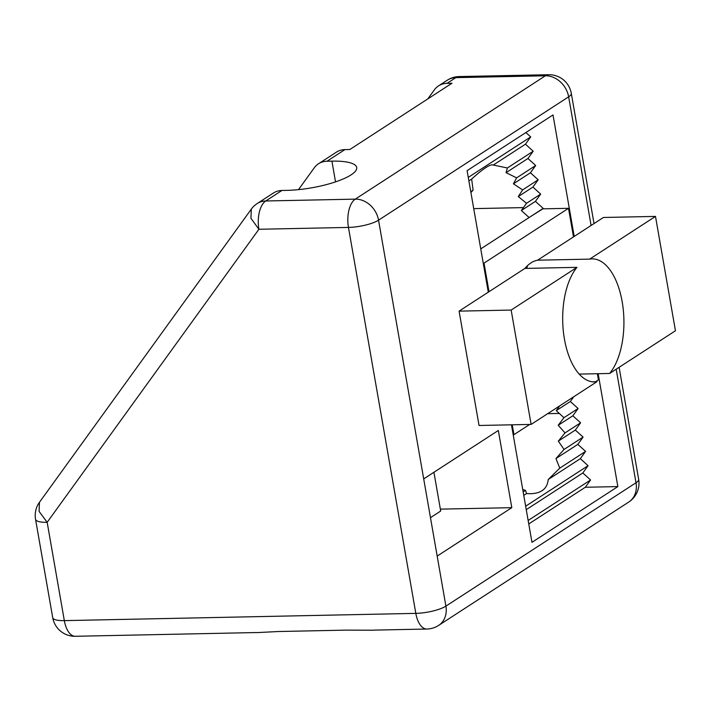 <?xml version="1.0" encoding="UTF-8"?>
<svg xmlns="http://www.w3.org/2000/svg" width="711" height="711" viewBox="0 0 711 711"><rect width="100%" height="100%" fill="white"/><g stroke="black" fill="none" stroke-linecap="round" stroke-linejoin="round"><path stroke-width="1.07" d="M589.659 259.124L655.489 216.402L603.417 217.477L537.587 260.19L589.659 259.124A61.537 30.609 -91.2 0 1 592.032 258.884A61.537 30.609 -91.2 0 1 622.543 303.97A61.537 30.609 -91.2 0 1 609.62 373.471L579.189 374.102M483.24 263.141L484.022 263.123L489.008 291.714L524.914 268.42L576.985 267.345L511.156 310.058L531.117 424.414L479.045 425.48L459.084 311.134L511.156 310.058M489.008 291.714L459.084 311.134M592.192 381.798L596.947 381.7A61.537 30.609 -91.2 0 1 594.574 381.931A61.537 30.609 -91.2 0 1 564.063 336.845A61.537 30.609 -91.2 0 1 576.985 267.345M596.947 381.7L531.117 424.414M655.489 216.402L675.45 330.757L609.62 373.471M484.022 263.123L568.507 208.305L542.475 208.847L480.752 248.894M512.24 424.796L513.955 434.661L513.173 434.67M597.373 373.728L598.44 379.834L595.534 381.727M529.704 424.44L513.955 434.661M524.914 268.42A61.537 30.609 -91.2 0 1 537.587 260.19M568.507 208.305L573.493 236.896M526.691 268.385L527.384 266.367L526.94 266.198M427.809 98.909L434.368 89.844A22.512 18.664 -123 0 1 438.518 85.898A22.512 18.664 -123 0 1 447.023 83.347L451.956 83.24L349.865 149.488L344.942 149.586L326.98 161.237L331.913 161.13A48.028 12.274 170.1 0 1 356.7 167.494A48.028 12.274 170.1 0 1 334.534 182.212A48.028 12.274 170.1 0 1 286.853 190.37L281.92 190.477A22.512 18.664 -123 0 0 273.415 193.028L257.222 203.533A22.512 22.512 0 0 0 251.294 209.141L250.93 218.268L258.911 229.271L47.166 522.301L64.328 620.623L415.819 613.371L348.461 227.422A22.512 11.198 -91.2 0 1 355.278 199.133A22.512 18.664 57 0 1 378.545 220.17L568.649 96.829L591.099 225.476M344.942 149.586A22.512 18.664 57 0 0 336.427 152.145L318.475 163.788A22.512 18.664 57 0 0 314.324 167.734L298.487 189.641M251.276 209.167L39.416 502.348L39.105 511.413L47.166 522.301A22.512 5.75 170.1 0 1 35.55 519.314L52.712 617.637A22.512 22.512 0 0 0 75.357 636.283A22.512 11.198 -91.2 0 1 64.328 620.623A22.512 5.75 170.1 0 1 52.712 617.637M318.475 163.788A22.512 18.664 57 0 1 326.98 161.237M522.736 489.461L525.509 490.368L526.54 493.567L530.699 493.71C541.515 493.327 547.354 488.59 548.217 479.507L559.77 468.14L555.966 458.559L564.036 449.459L558.322 441.122L565.023 432.901L558.206 425.285L563.939 417.695L556.26 410.629L559.717 405.857M542.848 208.838L529.091 217.522L521.341 210.509L526.522 203.284L518.283 196.574L522.612 189.899L513.413 183.82L516.639 177.866L506.072 172.675L507.378 167.965L492.234 164.828C488.59 165.068 481.729 169.822 471.651 179.101L473.117 190.192L470.904 192.494M574.204 236.443L552.998 114.942L467.1 170.667L488.306 292.168M598.155 373.71L617.859 486.591L531.961 542.324L511.458 424.814M423.703 478.894L498.331 430.475L511.804 507.663L437.176 556.082L378.545 220.17A22.512 5.75 -9.9 0 1 348.461 227.422L258.911 229.271A22.512 11.198 -91.2 0 1 265.727 200.982L281.92 190.477M255.853 632.657L278.534 631.519L346.23 630.124L373.924 630.213M511.804 507.663L440.358 509.138M433.923 472.264L440.696 511.031L430.466 517.661M525.509 490.368L523.163 491.896M526.54 493.567L523.767 495.371M617.859 486.591L585.313 487.257L590.574 479.978L582.816 472.966L588.077 465.687L580.327 458.675L585.588 451.387L559.77 468.14M585.588 451.387L577.83 444.375L555.966 458.559M577.83 444.375L583.091 437.096L564.036 449.459M583.091 437.096L575.332 430.084L558.322 441.122M575.332 430.084L580.594 422.805L565.023 432.901M580.594 422.805L572.844 415.793L558.206 425.285M543.177 208.385L535.419 201.373L540.68 194.094L526.522 203.284M540.68 194.094L532.921 187.082L518.283 196.574M532.921 187.082L538.183 179.803L522.612 189.899M538.183 179.803L530.433 172.782L513.413 183.82M530.433 172.782L535.694 165.503L516.639 177.866M535.694 165.503L527.935 158.491L506.072 172.675M473.117 190.192L470.771 191.712M527.935 158.491L533.197 151.212L507.378 167.965M533.197 151.212L525.438 144.2L493.327 165.032M585.313 487.257L528.762 523.954M590.574 479.978L528.149 520.479M582.816 472.966L526.264 509.663M588.077 465.687L525.66 506.188M580.327 458.675L548.217 479.507M572.844 415.793L578.105 408.505L563.939 417.695M578.105 408.505L570.346 401.493L556.26 410.629M570.346 401.493L573.795 396.72M535.419 201.373L521.341 210.509M471.651 179.101L468.887 180.896M525.438 144.2L530.699 136.912L468.273 177.421M530.699 136.912L525.864 132.539M257.222 203.533A22.512 18.664 -123 0 1 265.727 200.982L355.278 199.133L545.373 75.793A22.512 11.198 -91.2 0 1 548.652 74.717L459.11 76.566A22.512 22.512 0 0 0 447.317 80.192L438.518 85.898M447.023 83.347L455.831 77.632L545.373 75.793A22.512 18.664 57 0 1 568.649 96.829A22.512 5.75 170.1 0 0 571.297 93.363A22.512 22.512 0 0 0 548.652 74.717M447.317 80.192A22.512 18.664 -123 0 1 455.831 77.632A22.512 11.198 -91.2 0 1 459.11 76.566M331.913 161.13L335.53 181.874M547.657 413.678L559.37 413.438M473.722 208.625L523.438 207.603M437.176 556.082L445.904 606.119L636.007 482.769L616.188 369.213M628.728 502.064A22.512 22.512 0 0 0 638.656 479.303A22.512 5.75 -9.9 0 1 636.007 482.769A22.512 18.664 57 0 1 628.728 502.064L438.634 625.404A22.512 18.664 57 0 0 445.904 606.119A22.512 5.75 170.1 0 1 415.819 613.371A22.512 11.198 -91.2 0 0 426.84 629.031A22.512 22.512 0 0 0 438.634 625.404M75.357 636.283L255.853 632.559M373.924 630.115L426.84 629.031M638.656 479.303L619.112 367.32M594.023 223.574L571.297 93.363M39.416 502.348A22.512 22.512 0 0 0 35.55 519.314"/></g></svg>
